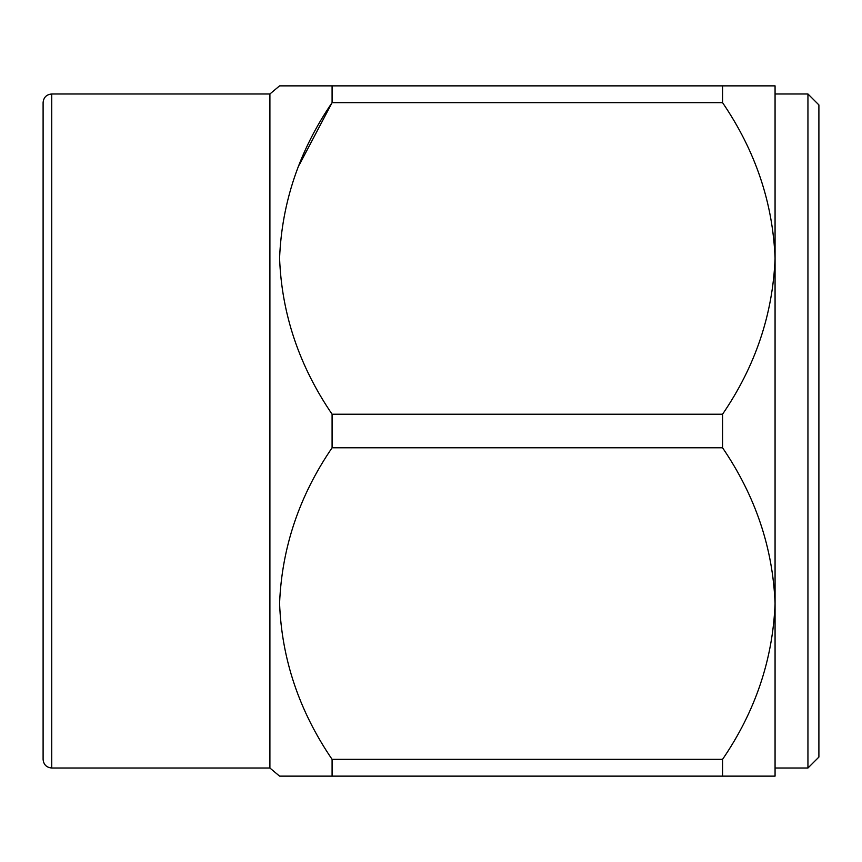 <?xml version="1.0" encoding="UTF-8"?>
<svg xmlns="http://www.w3.org/2000/svg" width="862" height="862" viewBox="0 0 862 862"><rect width="100%" height="100%" fill="white"/><g stroke="black" fill="none" stroke-linecap="round" stroke-linejoin="round"><path stroke-width="1.29" d="M807.942 93.98L818.9 104.938L818.9 757.062L807.942 768.02L807.942 93.98L775.067 93.98L775.067 258.428C772.923 202.829 755.424 150.904 722.561 102.653L332.085 102.653L332.085 85.866L722.561 85.866L722.561 102.653M722.561 776.134L332.085 776.134L332.085 759.347L722.561 759.347L722.561 776.134L775.067 776.134L775.067 603.572L775.067 768.02L807.942 768.02M722.561 85.866L775.067 85.866L775.067 603.572C772.923 547.963 755.424 496.038 722.561 447.787L332.085 447.787L332.085 414.213L722.561 414.213L722.561 447.787M722.561 414.213C755.349 366.231 772.848 314.296 775.067 258.428M299.146 165.127L332.085 102.653C299.351 150.559 281.852 202.398 279.579 258.18C281.669 313.876 299.168 365.887 332.085 414.213M722.561 759.347C755.349 711.365 772.848 659.441 775.067 603.572M332.085 447.787C299.351 495.693 281.852 547.542 279.579 603.314C281.669 659.01 299.168 711.021 332.085 759.347M332.085 776.134L280.376 776.134M280.376 85.866L332.085 85.866M51.731 93.98L269.903 93.98L269.903 768.02L51.731 768.02C46.483 767.503 43.606 764.626 43.1 759.39L43.1 102.61C43.606 97.374 46.483 94.497 51.731 93.98L51.731 768.02M269.903 768.02L279.579 776.134M269.903 93.98L279.579 85.866"/></g></svg>

